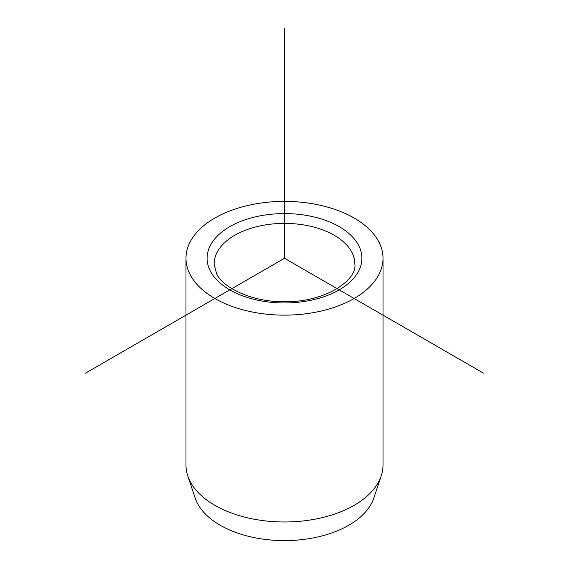 <?xml version="1.0" encoding="UTF-8"?>
<svg xmlns="http://www.w3.org/2000/svg" width="569" height="569" viewBox="0 0 569 569"><rect width="100%" height="100%" fill="white"/><g stroke="black" fill="none" stroke-linecap="round" stroke-linejoin="round"><path stroke-width="0.85" d="M185.985 258.269L185.985 465.108A98.515 56.879 0 0 0 187.77 475.883L195.174 498.039A90.969 52.519 0 0 0 197.208 502.875A90.969 52.519 0 0 0 288.81 540.55A90.969 52.519 0 0 0 373.826 498.039L381.23 475.883A98.515 56.879 0 0 0 383.015 465.108L383.015 258.269A98.515 56.879 180 0 1 298.512 314.565A98.515 56.879 180 0 1 189.968 274.279A98.515 56.879 180 0 1 185.985 258.269A98.515 56.879 180 0 1 270.488 201.974A98.515 56.879 180 0 1 379.032 242.259A98.515 56.879 180 0 1 383.015 258.269M187.77 475.883A98.515 56.879 0 0 0 189.968 481.118A98.515 56.879 0 0 0 289.166 521.915A98.515 56.879 0 0 0 381.23 475.883M483.529 373.179L284.5 258.269L85.471 373.179M284.5 258.269L284.5 28.45M358.776 245.687A77.405 44.688 180 0 1 306.293 301.15A77.405 44.688 180 0 1 210.224 270.851A77.405 44.688 180 0 1 262.707 215.388A77.405 44.688 180 0 1 358.776 245.687M352.019 252.579A70.364 40.627 180 0 1 354.864 264.016C357.268 280.794 323.676 302.886 283.632 301.662C250.822 302.203 221.128 286.214 216.497 273.404L214.136 264.016A70.364 40.627 180 0 1 274.493 223.802A70.364 40.627 180 0 1 352.019 252.579"/></g></svg>
